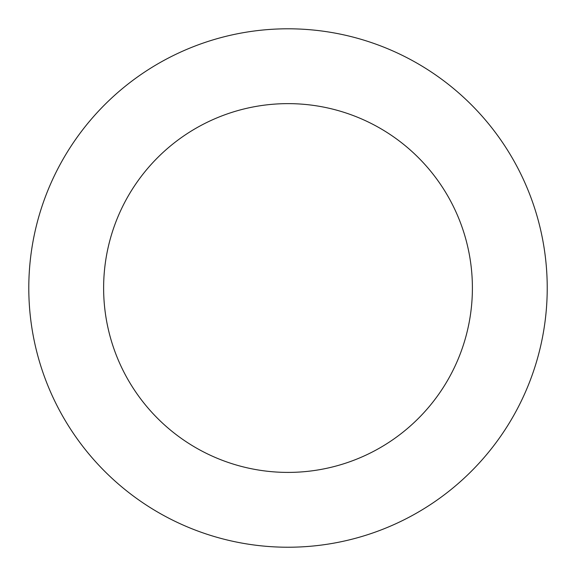 <?xml version="1.0" encoding="UTF-8"?>
<svg xmlns="http://www.w3.org/2000/svg" width="576" height="576" viewBox="0 0 576 576"><rect width="100%" height="100%" fill="white"/><g stroke="black" fill="none" stroke-linecap="round" stroke-linejoin="round"><path stroke-width="0.86" d="M437.011 75.902A259.214 259.214 0 0 0 29.815 265.032A259.214 259.214 0 0 0 397.202 523.109A259.214 259.214 0 0 0 437.011 75.902M393.998 137.138A184.385 184.385 0 0 0 104.35 271.67A184.385 184.385 0 0 0 365.681 455.249A184.385 184.385 0 0 0 393.998 137.138"/></g></svg>
